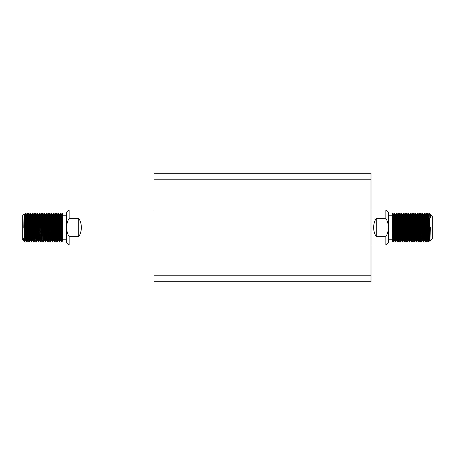 <?xml version="1.0" encoding="UTF-8"?>
<svg xmlns="http://www.w3.org/2000/svg" width="455" height="455" viewBox="0 0 455 455"><rect width="100%" height="100%" fill="white"/><g stroke="black" fill="none" stroke-linecap="round" stroke-linejoin="round"><path stroke-width="0.68" d="M371.001 173.253L371.001 281.747L154 281.747L154 173.253L371.001 173.253M371.001 281.747L154 281.747M371.001 179.219L154 179.219M371.001 275.781L154 275.781M25.378 217.177L25.042 232.351M24.718 241.491L24.502 237.794L24.502 241.503L25.389 240.331L25.702 232.346M25.605 227.5L25.895 239.626L26.032 241.491L26.458 241.503L25.656 213.975L25.582 213.497L25.167 213.497L25.605 227.5M27.124 217.177L26.458 241.503M27.357 227.5L27.647 239.626L27.783 241.491L28.21 241.503L27.402 213.975L27.334 213.497L26.919 213.497L27.357 227.5M28 237.823L28.233 227.5M28.875 217.177L28.216 241.491L28.949 239.904L29.205 232.346M29.109 227.5L29.399 239.626L29.535 241.491L29.956 241.503L29.154 213.975L29.08 213.497L28.671 213.497L29.109 227.5M29.751 237.823L29.984 227.5M30.627 217.177L29.956 241.503M30.855 227.5L31.15 239.626L31.287 241.491L31.708 241.503L30.906 213.975L30.832 213.497L30.417 213.497L30.855 227.5M32.373 217.177L32.043 232.351M32.606 227.5L32.897 239.626L33.033 241.491L33.46 241.503L32.652 213.975L32.584 213.497L32.169 213.497L32.606 227.5M34.125 217.177L33.795 232.351M34.358 227.5L34.648 239.626L34.785 241.491L35.206 241.503L34.404 213.975L34.33 213.497L33.92 213.497L34.358 227.5M35.877 217.177L35.547 232.351M36.104 227.5L36.4 239.626L36.536 241.491L36.957 241.503L36.155 213.975L36.081 213.497L35.672 213.497L36.104 227.5M37.628 217.177L36.969 241.491L37.697 239.904L37.953 232.346M37.856 227.5L38.146 239.626L38.283 241.491L38.709 241.503L37.907 213.975L37.833 213.497L37.418 213.497L37.856 227.5M38.499 237.823L38.732 227.5M39.375 217.177L38.715 241.491L39.386 240.331M39.608 227.5L39.898 239.626L40.034 241.491L40.455 241.503L39.653 213.975L39.585 213.497L39.17 213.497L39.608 227.5M41.126 217.177L40.796 232.351M41.359 227.5L41.65 239.626L41.786 241.491L42.207 241.503L41.405 213.975L41.331 213.497L40.922 213.497L41.359 227.5M42.878 217.177L42.542 232.351M41.667 222.649L42.07 215.096L42.884 240.331L42.207 241.503M43.106 227.5L43.396 239.626L43.532 241.491L43.959 241.503L43.157 213.975L43.083 213.497L42.668 213.497L43.106 227.5M44.624 217.177L43.964 241.491L44.698 239.904L44.954 232.346M44.857 227.5L45.147 239.626L45.284 241.491L45.705 241.503L44.903 213.975L44.835 213.497L44.419 213.497L44.857 227.5M46.376 217.177L45.705 241.503M46.609 227.5L46.899 239.626L47.036 241.491L47.456 241.503L46.655 213.975L46.581 213.497L46.171 213.497L46.609 227.5M48.128 217.177L47.792 232.351M48.355 227.5L48.645 239.626L48.782 241.491L49.208 241.503L48.406 213.975L48.332 213.497L47.917 213.497L48.355 227.5M49.874 217.177L49.208 241.503M50.107 227.5L50.397 239.626L50.533 241.491L50.96 241.503L50.152 213.975L50.084 213.497L49.669 213.497L50.107 227.5M51.625 217.177L50.966 241.491L51.699 239.904L51.955 232.346M51.859 227.5L52.149 239.626L52.285 241.491L52.706 241.503L51.904 213.975L51.83 213.497L51.421 213.497L51.859 227.5M53.377 217.177L52.706 241.503M53.605 227.5L53.9 239.626L54.037 241.491L54.458 241.503L53.656 213.975L53.582 213.497L53.167 213.497L53.605 227.5M55.123 217.177L54.469 241.491L55.135 240.331M55.356 227.5L55.647 239.626L55.783 241.491L56.21 241.503L55.402 213.975L55.334 213.497L54.919 213.497L55.356 227.5M56.875 217.177L56.215 241.491L56.949 239.904L57.205 232.346M57.108 227.5L57.398 239.626L57.535 241.491L57.956 241.503L57.154 213.975L57.08 213.497L56.67 213.497L57.108 227.5M58.627 217.177L57.967 241.491L58.701 239.904L58.951 232.346M58.854 227.5L59.15 239.626L59.286 241.491L59.707 241.503L58.905 213.975L58.831 213.497L58.422 213.497L58.854 227.5M60.378 217.177L60.043 232.351M60.606 227.5L60.896 239.626L61.033 241.491L61.459 241.503L60.657 213.975L60.583 213.497L60.168 213.497L60.606 227.5M61.249 237.823L61.482 227.5M62.125 217.177L61.795 232.351M24.826 222.654L25.162 213.509L24.49 214.669L25.389 240.331M26.578 222.654L26.919 213.497M30.081 222.654L30.417 213.497M33.579 222.654L33.92 213.497M35.331 222.654L35.661 213.509L34.989 214.669L35.729 238.619L35.951 239.904L36.201 232.346M36.98 227.5L37.418 213.497M38.829 222.654L39.158 213.509L38.487 214.669L39.227 238.619L39.363 240.331L40.034 241.491M40.484 227.5L40.91 213.509L40.239 214.669L39.921 222.649M42.326 222.654L42.662 213.509L41.991 214.669L41.342 213.509M44.078 222.654L44.408 213.509L43.743 214.669M45.83 222.654L46.171 213.497M49.328 222.654L49.669 213.497M51.079 222.654L51.409 213.509L50.738 214.669M52.734 227.5L53.167 213.497M54.577 222.654L54.907 213.509L54.242 214.669L53.917 222.649M56.329 222.654L56.67 213.497M57.984 227.5L58.411 213.509L57.739 214.669L58.638 240.331M59.73 227.5L60.168 213.497M61.579 222.654L61.92 213.497L62.358 227.5C62.568 239.125 62.784 246.212 63 237.846M62.113 240.331L63 241.503L62.403 213.975L62.335 213.497L61.92 213.497L61.237 214.669L61.977 238.619L62.198 239.904L62.454 232.346M154 210L69.126 210L69.126 218.281L78.749 218.281C80.478 221.113 81.354 224.184 81.377 227.5C81.354 230.816 80.478 233.887 78.749 236.719L69.126 236.719L69.126 245L154 245M23.637 240.331L22.75 239.751L22.75 215.249L24.075 213.924L24.513 214.669M23.523 240.524L23.666 238.903L23.99 240.979L24.502 241.503M24.502 237.794L24.081 213.924L23.797 227.5M63 237.794L63 214.658L62.341 213.509M69.126 245L66.498 242.373L66.498 227.5C66.623 230.787 67.499 233.864 69.126 236.719M69.126 218.281C67.494 221.147 66.618 224.218 66.498 227.5L66.498 212.627L69.126 210M78.749 218.281L78.749 236.719M23.484 238.744L23.99 240.979M24.246 219.629L24.49 214.669M25.918 222.649L26.322 215.096L27.112 240.331L27.454 232.346M27.34 213.509L28.073 215.096L28.887 240.331M29.092 213.509L29.825 215.096L30.616 240.331L30.951 232.346M30.843 213.509L31.571 215.096L32.368 240.331L32.703 232.346M32.589 213.509L33.323 215.096L34.114 240.331L34.455 232.346M34.671 222.649L34.989 214.669M36.417 222.649L36.741 214.669L37.407 213.509M36.093 213.509L36.821 215.096L37.481 238.619L37.617 240.331L38.283 241.491M38.169 222.649L38.487 214.669M39.591 213.509L40.324 215.096L40.541 221.079L41.138 240.331L40.467 241.491M42.884 240.331L43.202 232.346M43.094 213.509L43.822 215.096L44.636 240.331M45.17 222.649L45.574 215.096L46.364 240.331L46.706 232.346M46.592 213.509L47.326 215.096L48.116 240.331L48.452 232.346M49.658 213.509L48.992 214.669L49.731 238.619L49.948 239.904L50.204 232.346M50.09 213.509L50.823 215.096L51.637 240.331M51.842 213.509L52.575 215.096L53.366 240.331L53.701 232.346M53.593 213.509L54.321 215.096L54.981 238.619L55.118 240.331L55.783 241.491M55.339 213.509L56.073 215.096L56.727 238.619L56.864 240.331L57.535 241.491M57.421 222.649L57.739 214.669M60.157 213.509L59.491 214.669L60.231 238.619L60.447 239.904L60.703 232.346M60.919 222.649L61.237 214.669M62.671 222.649L62.989 214.669M392 227.5L392.176 241.025L392.25 241.503L392.887 240.405L392 214.578L392.25 241.503M385.874 218.281L385.874 210L388.502 212.627L388.502 227.5C388.382 224.218 387.506 221.147 385.874 218.281L376.251 218.281C374.522 221.113 373.646 224.184 373.623 227.5C373.646 230.816 374.522 233.887 376.251 236.719L385.874 236.719C387.501 233.864 388.377 230.787 388.502 227.5L388.502 242.373L385.874 245L385.874 236.719M430.538 214.709L432.25 216.125L432.25 238.875L430.021 241.105L429.611 240.405L428.758 214.595L429.366 213.509L429.059 221.687M429.622 218.741L430.021 241.105L430.299 227.5M429.861 236.014L429.634 240.405L429.008 241.491L428.502 241.503L428.428 241.025L427.626 213.497L428.132 213.509L428.269 215.374L428.997 241.503L429.622 218.69M428.94 227.5L428.752 236.287M428.183 233.313L427.888 240.405L427.256 241.491L426.75 241.503L426.676 241.025L425.874 213.497L426.38 213.509L426.523 215.374L427.251 241.503L427.876 218.713M426.432 233.313L426.136 240.405L425.51 241.491L424.998 241.503L424.93 241.025L424.123 213.497L424.634 213.509L424.771 215.374L425.499 241.503L426.125 218.713M422.376 213.497L422.883 213.509L423.019 215.374L423.759 241.491L423.252 241.503L423.178 241.025L422.376 213.497L421.939 227.5M424.066 233.318L424.373 218.713M421.995 241.503L421.501 241.503L421.427 241.025L420.625 213.497L421.131 213.509L421.267 215.374L421.927 241.025L421.995 241.503L422.632 240.405L421.893 216.313L421.677 215.022L421.444 221.682M422.32 233.318L422.627 218.713M418.873 213.497L419.385 213.509L419.521 215.374L420.261 241.491L419.749 241.503L419.681 241.025L418.873 213.497L418.56 221.687M420.568 233.318L420.875 218.713M420.187 227.5L419.999 236.287M418.498 241.503L418.003 241.503L417.929 241.025L417.127 213.497L417.633 213.509L417.77 215.374L418.498 241.503L419.123 218.713M417.684 233.313L417.383 240.405L416.757 241.491L416.251 241.503L416.177 241.025L415.375 213.497L415.881 213.509L416.018 215.374L416.746 241.503L417.377 218.713M414.562 227.5L415 241.503L415.637 240.405L414.897 216.313L414.761 214.595L414.135 213.509L414.562 227.5M415.318 233.318L415.625 218.713M415 241.503L414.499 241.503L414.425 241.025L413.623 213.497L413.311 221.687M414.181 233.313L413.885 240.405L413.259 241.491L412.748 241.503L412.679 241.025L411.877 213.497L412.384 213.509L412.52 215.374L413.248 241.503L413.874 218.713M411.058 227.5L411.496 241.503L412.133 240.405L411.394 216.313L411.257 214.595L410.632 213.509L411.058 227.5M411.82 233.318L412.122 218.713M411.496 241.503L411.001 241.503L410.928 241.025L410.126 213.497L409.807 221.687M410.683 233.313L410.387 240.405L409.756 241.491L409.25 241.503L409.176 241.025L408.374 213.497L408.886 213.509L409.022 215.374L409.75 241.503L410.376 218.713M409.688 227.5L409.5 236.287M407.998 241.503L407.498 241.503L407.43 241.025L406.628 213.497L407.134 213.509L407.271 215.374L407.998 241.503L408.624 218.713M407.936 227.5L407.748 236.287M407.185 233.313L406.884 240.405L406.258 241.491L405.752 241.503L405.678 241.025L404.876 213.497L405.382 213.509L405.519 215.374L406.247 241.503L406.872 218.713M406.19 227.5L406.002 236.287M405.433 233.313L405.138 240.405L404.506 241.491L404 241.503L403.926 241.025L403.124 213.497L403.63 213.509L403.773 215.374L404.501 241.503L405.126 218.713M401.936 233.313L401.555 239.978L400.741 214.595L401.367 213.509L401.884 213.509L402.76 241.491L402.248 241.503L402.18 241.025L401.373 213.497L400.94 227.5M403.067 233.318L403.375 218.713M399.626 213.497L400.133 213.509L400.269 215.374L401.009 241.491L400.502 241.503L400.428 241.025L399.626 213.497L399.308 221.687M401.316 233.318L401.623 218.713M398.813 227.5L399.245 241.503L399.882 240.405L399.143 216.313L399.012 214.595L398.381 213.509L398.813 227.5M399.57 233.318L399.877 218.713M399.245 241.503L398.751 241.503L398.677 241.025L397.875 213.497L397.556 221.687M396.123 213.497L396.635 213.509L396.771 215.374L397.511 241.491L396.999 241.503L396.931 241.025L396.123 213.497L395.81 221.687M397.818 233.318L398.125 218.713M395.31 227.5L395.748 241.503L396.385 240.405L395.645 216.313L395.509 214.595L394.883 213.509L395.31 227.5M396.066 233.318L396.373 218.713M395.748 241.503L395.253 241.503L395.179 241.025L394.377 213.497L394.058 221.687M392.625 213.497L393.131 213.509L393.268 215.374L394.007 241.491L393.501 241.503L393.427 241.025L392.625 213.497L392.307 221.687M394.32 233.318L394.627 218.713M426.989 214.595L427.615 213.509L427.308 221.687M425.874 213.497L425.436 227.5M423.195 221.682L423.429 215.022L424.117 213.509L423.81 221.687M421.182 233.313L420.801 239.978L419.988 214.595L420.613 213.509L420.306 221.687M417.991 241.491L417.303 239.978L417.081 233.955L416.49 214.595L417.116 213.509L416.689 227.5M415.375 213.497L415.057 221.687M411.877 213.497L411.559 221.687M410.387 240.405L409.511 214.595L410.114 213.509L410.632 213.509M408.931 233.313L408.55 239.978L407.737 214.595L408.363 213.509L408.061 221.687M406.884 240.405L406.008 214.595L406.616 213.509L406.309 221.687M405.138 240.405L404.239 214.595L404.865 213.509L404.558 221.687M403.124 213.497L402.686 227.5M392.568 233.318L392.875 218.713M392.187 227.5L392 236.259M430.487 214.595L430.709 218.093L430.237 214.123L429.622 213.497M376.251 218.281L376.251 236.719M430.709 218.093L430.237 214.123M427.888 240.405L427.148 216.313L427.012 214.595L426.38 213.509M426.136 240.405L425.397 216.313L425.175 215.022L424.942 221.682M424.686 233.313L424.305 239.978L423.645 216.313L423.508 214.595L422.883 213.509M422.934 233.313L422.632 240.405M420.261 241.491L420.886 240.405L421.489 241.491M419.988 214.595L419.692 221.682M419.436 233.313L419.049 239.978L418.395 216.313L418.179 215.022L417.946 221.682M416.49 214.595L416.194 221.682M415.933 233.313L415.637 240.405M413.885 240.405L413.146 216.313L412.93 215.022L412.691 221.682M412.435 233.313L412.133 240.405M411.866 213.509L411.178 215.022L410.945 221.682M405.382 213.509L406.008 214.595L405.695 221.682M404.239 214.595L403.943 221.682M403.682 233.313L403.301 239.978L402.647 216.313L402.425 215.022L402.192 221.682M401.009 241.491L401.634 240.405L402.243 241.491M400.741 214.595L400.445 221.682M400.184 233.313L399.882 240.405M398.432 233.313L398.051 239.978L397.397 216.313L397.175 215.022L396.942 221.682M396.686 233.313L396.385 240.405M396.117 213.509L395.429 215.022L395.196 221.682M394.934 233.313L394.553 239.978L393.893 216.313L393.763 214.595L393.131 213.509M393.183 233.313L392.887 240.405M63 239.751L66.498 239.751M63 215.249L66.498 215.249M26.908 213.509L26.242 214.669L25.594 213.509M27.135 240.331L26.47 241.491M31.287 241.491L30.616 240.331L29.967 241.491M32.385 240.331L31.719 241.491M34.785 241.491L34.114 240.331L33.465 241.491M35.012 214.669L34.341 213.509M35.888 240.331L35.217 241.491M38.51 214.669L37.845 213.509M46.16 213.509L45.489 214.669L44.84 213.509M46.387 240.331L45.716 241.491M48.139 240.331L47.468 241.491M49.009 214.669L48.344 213.509M49.885 240.331L49.22 241.491M54.037 241.491L53.366 240.331L52.717 241.491M57.762 214.669L57.091 213.509M59.514 214.669L58.843 213.509M61.033 241.491L60.367 240.331L59.719 241.491M61.26 214.669L60.595 213.509M62.136 240.331L61.465 241.491M59.286 241.491L58.615 240.331M56.659 213.509L55.988 214.669M53.161 213.509L52.49 214.669M52.285 241.491L51.614 240.331M50.533 241.491L49.862 240.331M48.782 241.491L48.116 240.331M47.911 213.509L47.24 214.669M47.036 241.491L46.364 240.331M45.284 241.491L44.613 240.331M43.532 241.491L42.867 240.331M41.786 241.491L41.115 240.331M36.536 241.491L35.865 240.331M33.909 213.509L33.238 214.669M33.033 241.491L32.368 240.331M32.157 213.509L31.492 214.669M30.411 213.509L29.74 214.669M29.535 241.491L28.864 240.331M28.659 213.509L27.988 214.669M27.783 241.491L27.112 240.331M26.032 241.491L25.366 240.331M392 239.751L388.502 239.751M385.874 245L371.001 245M414.124 213.497L413.623 213.497L412.986 214.595L412.384 213.509M398.375 213.497L397.875 213.497L397.238 214.595M394.872 213.497L394.377 213.497L393.74 214.595M385.874 210L371.001 210M392 215.249L388.502 215.249M394.007 241.491L394.633 240.405L395.241 241.491M396.635 213.509L397.26 214.595M397.511 241.491L398.136 240.405L398.739 241.491M400.133 213.509L400.758 214.595M401.884 213.509L402.51 214.595M402.76 241.491L403.386 240.405M403.63 213.509L404.262 214.595M407.134 213.509L407.76 214.595M408.01 241.491L408.635 240.405M408.886 213.509L409.511 214.595M415.881 213.509L416.513 214.595M417.633 213.509L418.259 214.595M418.509 241.491L419.135 240.405M419.385 213.509L420.01 214.595M421.131 213.509L421.762 214.595M423.759 241.491L424.384 240.405L424.993 241.491M424.634 213.509L425.26 214.595M428.132 213.509L428.758 214.595M392 214.572L392.614 213.509M427.865 240.405L428.491 241.491M426.113 240.405L426.739 241.491M425.237 214.595L425.863 213.509M422.615 240.405L423.241 241.491M421.739 214.595L422.365 213.509M419.112 240.405L419.738 241.491M418.236 214.595L418.867 213.509M415.614 240.405L416.24 241.491M414.738 214.595L415.364 213.509M413.862 240.405L414.488 241.491M412.116 240.405L412.742 241.491M410.364 240.405L410.99 241.491M408.613 240.405L409.238 241.491M406.861 240.405L407.492 241.491M405.115 240.405L405.741 241.491M403.363 240.405L403.989 241.491M402.487 214.595L403.113 213.509M399.865 240.405L400.491 241.491M398.989 214.595L399.615 213.509M396.362 240.405L396.988 241.491M392.864 240.405L393.49 241.491"/></g></svg>
